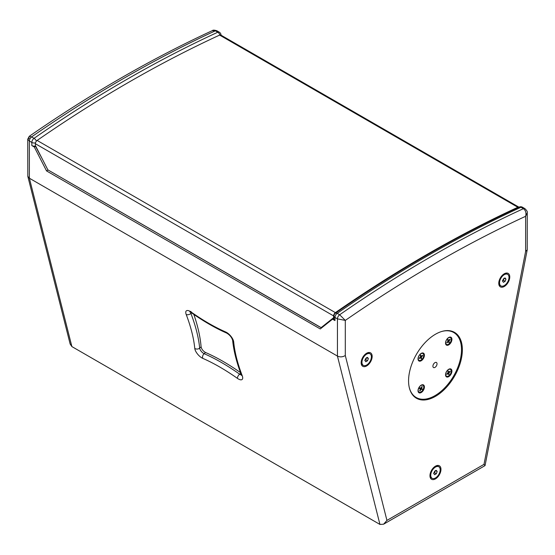 <?xml version="1.0" encoding="UTF-8"?>
<svg xmlns="http://www.w3.org/2000/svg" width="555" height="555" viewBox="0 0 555 555"><rect width="100%" height="100%" fill="white"/><g stroke="black" fill="none" stroke-linecap="round" stroke-linejoin="round"><path stroke-width="0.83" d="M367.514 360.785L365.807 361.77L364.961 360.563L365.807 358.363L367.514 357.385L368.36 358.592L367.514 360.785L365.745 359.765L366.591 357.573M364.76 360.181L365.745 359.765M366.89 357.746L368.36 358.592M366.661 365.03A6.681 3.857 -60 0 1 363.324 365.363A6.681 3.857 -60 0 1 363.324 357.649A6.681 3.857 -60 0 1 369.998 353.792A6.681 3.857 -60 0 1 371.024 359.147A6.681 3.857 -60 0 1 366.661 365.03M363.324 365.363L362.54 364.912A6.681 3.857 -60 0 1 361.173 362.276M366.258 353.473A6.681 3.857 -60 0 1 369.221 353.341L369.998 353.792M437.028 363.823A2.907 1.679 -60 0 1 435.758 366.758A2.907 1.679 -60 0 1 433.517 367.535A2.907 1.679 -60 0 1 433.517 364.177A2.907 1.679 -60 0 1 436.424 362.491A2.907 1.679 -60 0 1 437.028 363.823M422.126 355.658L422.667 355.679A2.428 1.401 120 0 0 422.577 355.304L421.19 356.275L420.739 355.096A2.428 1.401 120 0 0 420.364 355.415L420.565 356.664L419.261 358.176A2.428 1.401 120 0 0 419.351 358.551L420.537 357.635L420.114 357.358M420.856 357.781L421.564 358.44L421.363 357.191L420.558 356.816M422.667 355.679L421.363 357.191M421.564 358.44A2.428 1.401 120 0 1 421.196 358.759L420.537 357.635M421.64 359.647A3.927 2.269 -60 0 1 419.004 360.327A3.927 2.269 -60 0 1 419.004 355.797A3.927 2.269 -60 0 1 422.931 353.528A3.927 2.269 -60 0 1 423.638 356.241A3.927 2.269 -60 0 1 421.64 359.647M418.921 360.278A3.927 2.269 -60 0 1 418.831 360.23A3.927 2.269 -60 0 1 418.026 358.662M420.995 353.514A3.927 2.269 -60 0 1 422.757 353.431A3.927 2.269 -60 0 1 422.841 353.479M419.316 388.549L420.579 388.562A1.568 0.902 -60 0 0 420.752 388.223L422.383 389L420.815 388.188M419.83 390.505L419.996 390.893L421.169 389.215L422.133 389.478L420.579 388.562M421.536 388.507L422.223 386.62L421.828 386.689M419.559 388.396A2.331 1.346 -60 0 1 419.802 387.924A2.428 1.401 120 0 0 419.545 388.396L420.392 388.888M419.795 387.917L421.085 387.966L421.939 386.502A2.428 1.401 120 0 1 422.223 386.62M419.996 390.893A2.428 1.401 120 0 1 419.705 390.775L420.406 388.895M420.752 388.223L420.01 387.834M422.778 385.225A3.927 2.269 -60 0 1 422.931 385.302A3.927 2.269 -60 0 1 422.931 389.832A3.927 2.269 -60 0 1 419.004 392.101A3.927 2.269 -60 0 1 418.928 387.695A3.927 2.269 -60 0 1 422.778 385.225M420.995 385.288A3.927 2.269 -60 0 1 422.612 385.128A3.927 2.269 -60 0 1 422.757 385.205A3.927 2.269 -60 0 1 422.841 385.253M418.921 392.045A3.927 2.269 -60 0 1 418.831 392.003A3.927 2.269 -60 0 1 418.026 390.436M448.371 373.688L449.064 374.348L448.87 373.085L450.188 371.586L449.64 371.559M449.064 374.348A2.428 1.401 120 0 1 448.69 374.66L448.273 373.48L446.865 374.417A2.428 1.401 120 0 1 446.775 374.042L448.086 372.544L447.899 371.281A2.428 1.401 120 0 1 448.267 370.969L448.711 372.162L450.098 371.205A2.428 1.401 120 0 1 450.188 371.586M447.836 370.067A3.927 2.269 -60 0 1 450.445 369.415A3.927 2.269 -60 0 1 450.445 373.945A3.927 2.269 -60 0 1 446.518 376.214A3.927 2.269 -60 0 1 445.811 373.48A3.927 2.269 -60 0 1 447.836 370.067M448.509 369.401A3.927 2.269 -60 0 1 450.271 369.318A3.927 2.269 -60 0 1 450.355 369.366M446.435 376.158A3.927 2.269 -60 0 1 446.345 376.117A3.927 2.269 -60 0 1 445.54 374.549M447.892 341.186L449.307 342.303L448.933 341.2L447.982 340.763M448.933 341.2L450.133 339.542L449.64 339.549M446.886 342.56L446.969 342.865A2.428 1.401 120 0 1 446.831 342.546L447.899 341.304L447.656 339.778A2.428 1.401 120 0 1 448.003 339.41L448.606 340.388L449.987 339.216A2.428 1.401 120 0 1 450.133 339.542M446.969 342.865L448.114 341.783L447.712 341.519M449.307 342.303A2.428 1.401 120 0 1 448.953 342.678L448.114 341.783M451.048 338.342A3.927 2.269 -60 0 1 450.022 342.824A3.927 2.269 -60 0 1 446.518 344.44A3.927 2.269 -60 0 1 446.518 339.91A3.927 2.269 -60 0 1 450.445 337.641A3.927 2.269 -60 0 1 451.048 338.342M446.435 344.391A3.927 2.269 -60 0 1 446.345 344.343A3.927 2.269 -60 0 1 445.54 342.775M448.509 337.634A3.927 2.269 -60 0 1 450.271 337.544A3.927 2.269 -60 0 1 450.355 337.6M424.409 355.228A4.516 2.608 -60 0 1 421.217 360.757A4.516 2.608 -60 0 1 418.019 358.918A4.516 2.608 -60 0 1 421.217 353.382A4.516 2.608 -60 0 1 424.409 355.228M451.923 371.115A4.516 2.608 -60 0 1 448.731 376.644A4.516 2.608 -60 0 1 445.533 374.798A4.516 2.608 -60 0 1 448.731 369.269A4.516 2.608 -60 0 1 451.923 371.115M424.409 387.002A4.516 2.608 -60 0 1 421.217 392.531A4.516 2.608 -60 0 1 418.019 390.685A4.516 2.608 -60 0 1 421.217 385.156A4.516 2.608 -60 0 1 424.409 387.002M451.923 339.341A4.516 2.608 -60 0 1 448.731 344.877A4.516 2.608 -60 0 1 445.533 343.032A4.516 2.608 -60 0 1 448.731 337.495A4.516 2.608 -60 0 1 451.923 339.341M409.188 387.113A37.525 21.666 120 0 0 416.208 397.512A37.525 21.666 120 0 0 445.124 387.459A37.525 21.666 120 0 0 461.503 349.699A37.525 21.666 120 0 0 453.733 332.521A37.525 21.666 120 0 0 441.211 331.633M416.208 397.512L414.98 396.797A37.525 21.666 -60 0 1 413.087 395.458M450.396 330.842A37.525 21.666 -60 0 1 452.505 331.807L453.733 332.521M505.112 281.343L503.413 282.328L502.559 281.114L503.413 278.922L505.112 277.937L505.966 279.151L505.112 281.343L503.343 280.324L504.197 278.131M502.365 280.74L503.343 280.324M504.495 278.298L505.966 279.151M504.266 285.582A6.681 3.857 -60 0 1 500.929 285.915A6.681 3.857 -60 0 1 500.929 278.208A6.681 3.857 -60 0 1 507.603 274.35A6.681 3.857 -60 0 1 508.63 279.699A6.681 3.857 -60 0 1 504.266 285.582M500.929 285.915L500.145 285.464A6.681 3.857 -60 0 1 498.779 282.835M503.857 274.031A6.681 3.857 -60 0 1 506.819 273.899L507.603 274.35M436.313 473.734L434.614 474.719L433.76 473.505L434.614 471.313L436.313 470.335L437.167 471.542L436.313 473.734L434.544 472.714L435.397 470.522M433.559 473.131L434.544 472.714M435.689 470.689L437.167 471.542M435.46 477.98A6.681 3.857 -60 0 1 432.123 478.306A6.681 3.857 -60 0 1 432.123 470.598A6.681 3.857 -60 0 1 438.804 466.741A6.681 3.857 -60 0 1 439.824 472.097A6.681 3.857 -60 0 1 435.46 477.98M432.123 478.306L431.346 477.855A6.681 3.857 -60 0 1 429.972 475.226M435.058 466.422A6.681 3.857 -60 0 1 438.02 466.29L438.804 466.741M334.901 313.665L334.887 313.54A2.227 1.283 120 0 0 334.061 315.143L334.089 315.129M35.374 143.724L333.611 315.906A2.782 1.603 -60 0 1 335.38 312.625L37.143 140.443A2.782 1.603 120 0 0 35.374 143.724L35.374 145.479L47.855 169.858L321.13 327.63L333.742 317.592L321.13 327.63M333.611 315.906L333.611 317.668M518.974 207.195L220.814 35.055A2.782 1.603 120 0 0 219.62 35.09L517.857 207.272A2.782 1.603 -60 0 1 519.008 207.216M517.857 207.272A1289.494 744.491 120 0 0 335.38 312.625M37.143 140.443A1289.494 744.491 -60 0 1 219.62 35.09M333.971 318.341L333.742 317.592M329.122 321.269L329.573 321.532M326.846 323.711L326.437 323.482M456.814 335.012A38.045 21.964 120 0 0 453.601 331.89M415.598 397.713A38.045 21.964 120 0 0 419.913 398.934M35.499 145.729L35.499 146.291L34.292 146.985L46.544 170.919L320.277 328.955L332.528 319.174L334.984 320.589A3.476 2.005 180 0 1 333.971 319.174L333.971 316.031A3.476 2.005 0 0 0 334.984 317.446L334.984 320.589M42.215 158.848L35.499 146.291M39.391 153.992L39.877 154.276M240.495 372.613C228.403 364.08 216.734 357.371 205.496 352.474C203.109 351.1 201.638 349.227 201.097 346.868C200.306 337.01 197.885 326.194 193.841 314.428M71.879 346.577L29.38 178.217L337.44 356.081C340.062 357.281 342.685 357.094 345.3 355.512L386.932 520.403L383.616 524.197L379.939 524.44L71.879 346.577L70.152 344.051L27.819 176.351L27.75 139.187L29.38 141.005L29.38 178.217L27.819 176.351M527.25 212.94L527.222 249.805L525.62 251.401L525.62 216.297A1285.324 742.091 120 0 0 345.3 320.408L339.653 314.768A1290.888 745.296 -60 0 1 523.414 208.673L520.958 207.258A1290.888 745.296 120 0 0 337.197 313.353L339.653 314.768A3.476 2.005 -60 0 0 337.44 318.868L334.984 317.446A3.476 2.005 120 0 1 337.197 313.353A3.476 1.797 55.2 0 0 335.463 313.173C396.707 270.68 457.972 235.306 519.258 207.064A3.476 2.199 65.3 0 1 520.958 207.258A3.476 2.005 120 0 1 522.442 207.209L524.905 208.631A3.476 2.005 -60 0 0 523.414 208.673C525.724 210.463 526.459 213.002 525.62 216.297L527.25 212.94C527.708 212.024 526.924 210.581 524.905 208.631M504.266 286.484A7.784 4.495 120 0 0 509.767 276.959A7.784 4.495 120 0 0 504.266 273.781A7.784 4.495 120 0 0 498.765 283.307A7.784 4.495 120 0 0 504.266 286.484M366.661 365.932A7.784 4.495 120 0 0 372.162 356.4A7.784 4.495 120 0 0 366.661 353.223A7.784 4.495 120 0 0 361.159 362.755A7.784 4.495 120 0 0 366.661 365.932M435.46 478.882A7.784 4.495 120 0 0 440.968 469.35A7.784 4.495 120 0 0 435.46 466.172A7.784 4.495 120 0 0 429.958 475.704A7.784 4.495 120 0 0 435.46 478.882M435.46 396.36A38.045 21.964 120 0 0 460.317 362.838A38.045 21.964 120 0 0 454.483 332.355A38.045 21.964 120 0 0 416.444 354.319A38.045 21.964 120 0 0 416.444 398.247A38.045 21.964 120 0 0 435.46 396.36M383.616 524.197L485.042 465.61L483.995 464.362L525.62 251.401M345.3 355.512L345.3 320.408L337.44 318.868L337.44 356.081L379.939 524.44M333.735 318.48L332.528 319.174M29.38 138.008L27.75 139.187L29.248 136.329L31.586 136.912L34.042 138.327A1290.888 745.296 -60 0 1 217.803 32.232A3.476 2.199 65.3 0 1 219.829 35.007M29.248 136.329C90.229 94.045 151.244 58.83 212.287 30.664L215.347 30.816A1290.888 745.296 120 0 0 31.586 136.912A3.476 2.005 120 0 0 29.38 141.005L31.836 142.427A3.476 2.005 -60 0 1 34.042 138.327A3.476 1.797 55.2 0 1 36.401 141.13M35.499 146.027A3.476 2.005 180 0 1 31.836 145.57L34.292 146.985M47.931 169.906L321.518 327.97M48.014 170.066L46.544 170.919M419.296 358.107L419.379 358.468A2.331 1.346 -60 0 1 419.296 358.142M421.509 358.35A2.331 1.346 -60 0 1 421.155 358.655M420.371 355.429A2.331 1.346 -60 0 1 420.711 355.138L420.364 355.45M421.529 356.775L420.475 356.102M421.113 356.185L420.44 355.88M420.683 357.573L420.232 357.247M422.286 388.951A2.331 1.346 -60 0 1 422.036 389.43M422.133 389.478A2.428 1.401 120 0 0 422.383 389M421.516 388.146L421.113 387.924M420.843 389.43L420.44 389.194M421.169 389.215L419.802 388.223M447.899 371.295A2.331 1.346 -60 0 1 448.246 371.011M446.803 373.98L446.893 374.341A2.331 1.346 -60 0 1 446.803 374.014M449.002 374.25A2.331 1.346 -60 0 1 448.655 374.549M448.19 373.46L447.732 373.133M448.634 372.072L447.968 371.767M448.87 373.085L448.072 372.71M449.044 372.669L448.003 372.003M448.045 373.515L447.621 373.238M449.238 342.22A2.331 1.346 -60 0 1 448.898 342.581M448.01 339.438L447.656 339.813A2.331 1.346 -60 0 1 447.989 339.438M448.544 340.333L447.712 339.958M449.057 340.784L447.975 340.104M448.329 341.693L447.857 341.346M233.69 341.929A3.476 2.726 174.5 0 1 232.614 340.187C231.636 337.232 229.673 334.873 226.711 333.104A3.476 2.366 -66.4 0 1 225.725 331.994A7.888 3.288 48.9 0 1 233.69 341.929A154.429 64.422 -131.1 0 0 242.251 375.818A7.888 3.288 48.9 0 1 237.429 378.371A3.476 1.596 -54.8 0 1 239.607 374.153A4.412 1.838 -131.1 0 0 241.37 374.958M237.429 378.371A154.429 64.422 -131.1 0 0 202.728 358.336A3.476 2.366 -66.4 0 1 204.122 353.667A157.904 65.872 48.9 0 1 239.607 374.153L240.71 373.196M190.663 312.257A4.412 1.838 -131.1 0 0 190.913 313.457A3.476 2.088 159.1 0 1 186.209 314.512A7.888 3.288 48.9 0 1 191.024 311.959A154.429 64.422 -131.1 0 0 225.725 331.994M190.975 311.424L189.796 311.896L191.399 312.722A3.476 1.596 -54.8 0 1 191.024 311.959M191.6 312.86L190.913 313.457A157.904 65.872 48.9 0 1 199.668 348.11L201.097 346.868M202.728 358.336A7.888 3.288 48.9 0 1 194.763 348.401A154.429 64.422 -131.1 0 0 186.209 314.512M205.496 352.474L204.122 353.667A4.412 1.838 -131.1 0 1 199.668 348.11A3.476 2.726 174.5 0 1 194.763 348.401M242.251 375.818A3.476 2.088 159.1 0 1 241.383 374.986L241.716 375.471M386.932 520.403L483.995 464.362M217.803 32.232L215.347 30.816A3.476 2.005 120 0 1 216.838 30.775L219.294 32.19A3.476 2.005 -60 0 0 217.803 32.232M31.836 145.57L31.836 142.427A3.476 2.005 0 0 0 35.485 142.892M420.766 357.593L420.253 357.219M421.19 356.275L420.454 355.949M419.566 388.403L419.816 387.924M447.892 371.323L448.26 371.004M448.711 372.162L447.982 371.836M448.273 373.48L447.76 373.106M448.606 340.388L447.725 340M448.378 341.714L447.864 341.339M232.614 340.187C233.662 350.788 236.583 362.38 241.383 374.986M226.711 333.104C215.361 328.123 203.588 321.324 191.399 312.722M485.042 465.61L527.222 249.805M335.463 313.173A3.476 3.476 0 0 0 333.971 316.031M522.442 207.209A3.476 3.476 0 0 0 519.258 207.064M212.287 30.664C212.905 29.942 214.417 29.977 216.838 30.775M221.029 35.18A3.476 3.476 0 0 0 219.294 32.19"/></g></svg>
